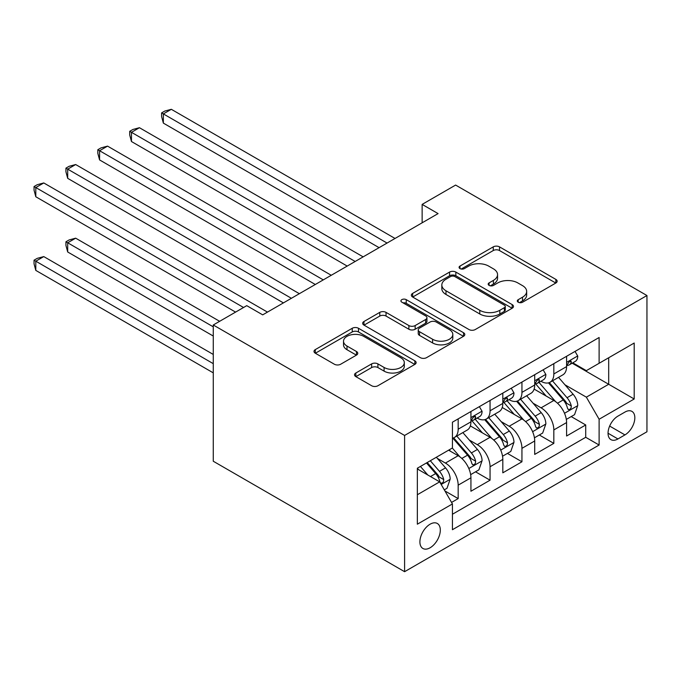 <?xml version="1.0" encoding="UTF-8"?>
<svg xmlns="http://www.w3.org/2000/svg" width="681" height="681" viewBox="0 0 681 681"><rect width="100%" height="100%" fill="white"/><g stroke="black" fill="none" stroke-linecap="round" stroke-linejoin="round"><path stroke-width="1.02" d="M518.207 302.211A3.099 1.788 0 0 0 522.591 302.211L555.849 283.015A4.426 2.554 0 0 0 557.143 281.202A4.426 2.554 0 0 0 555.849 279.397L499.505 246.871A4.426 2.554 0 0 0 493.248 246.871L459.99 266.067A3.099 1.788 0 0 0 459.079 267.335A3.099 1.788 0 0 0 459.99 268.595A3.099 1.788 0 0 0 464.374 268.595L468.673 266.118A14.165 8.181 0 0 1 488.711 266.118L493.402 268.825A14.165 8.181 0 0 1 497.556 274.605A14.165 8.181 0 0 1 493.402 280.393L489.103 282.879A3.099 1.788 0 0 0 488.192 284.139A3.099 1.788 0 0 0 489.103 285.407A3.099 1.788 0 0 0 493.478 285.407L497.785 282.921A14.165 8.181 0 0 1 517.815 282.921L522.514 285.628A14.165 8.181 0 0 1 526.66 291.417A14.165 8.181 0 0 1 522.514 297.197L518.207 299.683A3.099 1.788 0 0 0 517.305 300.951A3.099 1.788 0 0 0 518.207 302.211L518.207 299.683M430.111 547.762A14.429 8.334 120 0 0 439.534 535.045A14.429 8.334 120 0 0 437.321 523.476A14.429 8.334 120 0 0 430.111 524.191A14.429 8.334 120 0 0 420.679 536.909A14.429 8.334 120 0 0 422.892 548.477A14.429 8.334 120 0 0 430.111 547.762M355.84 373.009A4.426 2.554 0 0 0 354.537 374.814A4.426 2.554 0 0 0 355.84 376.619L371.647 385.744A4.426 2.554 0 0 0 377.904 385.744L414.84 364.42A4.426 2.554 0 0 0 416.134 362.615A4.426 2.554 0 0 0 414.84 360.811L358.495 328.276A4.426 2.554 0 0 0 352.239 328.276L315.303 349.6A4.426 2.554 0 0 0 314.009 351.413A4.426 2.554 0 0 0 315.303 353.218L334.397 364.241A4.426 2.554 0 0 0 340.653 364.241L356.461 355.116A4.426 2.554 0 0 0 357.755 353.311A4.426 2.554 0 0 0 356.461 351.498L346.995 346.033A11.841 6.836 0 0 1 343.522 341.198A11.841 6.836 0 0 1 350.834 334.882A11.841 6.836 0 0 1 363.739 336.363L400.828 357.78A11.841 6.836 0 0 1 404.301 362.615A11.841 6.836 0 0 1 396.989 368.932A11.841 6.836 0 0 1 384.084 367.451L377.904 363.884A4.426 2.554 0 0 0 371.647 363.884L355.84 373.009L355.84 376.619M646.95 295.528L455.615 185.07L422.135 204.394L438.079 213.604L262.696 314.86L246.743 305.658L213.264 324.99L404.599 435.448L646.95 295.528L646.95 431.771L404.599 571.691L404.599 435.448M468.988 329.544A4.426 2.554 0 0 0 475.253 329.544L512.18 308.221A4.426 2.554 0 0 0 513.483 306.416A4.426 2.554 0 0 0 512.18 304.603L455.844 272.077A4.426 2.554 0 0 0 449.579 272.077L412.643 293.4A4.426 2.554 0 0 0 411.35 295.205A4.426 2.554 0 0 0 412.643 297.018L468.988 329.544M403.084 302.883A3.099 1.788 0 0 1 406.234 303.317L406.234 299.64L463.514 332.711A4.426 2.554 0 0 1 464.808 334.516A4.426 2.554 0 0 1 463.514 336.32L426.578 357.644A4.426 2.554 0 0 1 420.313 357.644L363.977 325.118L363.977 321.5A4.426 2.554 0 0 0 362.675 323.313A4.426 2.554 0 0 0 363.977 325.118M363.977 321.5L379.785 312.375A4.426 2.554 0 0 1 386.042 312.375L408.889 325.569A4.426 2.554 0 0 0 415.155 325.569L425.634 319.517A4.426 2.554 0 0 0 426.936 317.712A4.426 2.554 0 0 0 425.634 315.899L401.85 302.168A3.099 1.788 0 0 1 400.939 300.9A3.099 1.788 0 0 1 402.854 299.248A3.099 1.788 0 0 1 406.234 299.64M451.554 502.425L458.168 498.603L444.94 490.958M437.406 458.449L445.417 463.071A18.038 10.411 60 0 1 458.168 485.161L470.929 477.798L470.929 491.239L490.056 480.19L475.551 471.814M469.294 440.037L477.304 444.659A18.038 10.411 60 0 1 490.056 466.749L502.816 459.386L502.816 472.827L521.944 461.778L507.439 453.401M501.182 421.624L509.192 426.246A18.038 10.411 60 0 1 521.944 448.345L534.704 440.973L534.704 454.414L553.832 443.374L553.832 429.932A18.038 10.411 -120 0 0 541.08 407.834L533.07 403.212M539.326 434.997L553.832 443.374M470.929 477.798A18.038 10.411 -120 0 0 458.168 455.708L448.6 450.184M502.816 459.386A18.038 10.411 -120 0 0 490.056 437.296L470.341 425.906M534.704 440.973A18.038 10.411 -120 0 0 521.944 418.883L502.229 407.502M624.945 412.073L617.931 416.125A13.978 8.07 120 0 0 608.797 428.443A13.978 8.07 120 0 0 610.942 439.645A13.978 8.07 120 0 0 617.931 438.956L624.945 434.904A13.978 8.07 120 0 0 634.079 422.586A13.978 8.07 120 0 0 631.934 411.384A13.978 8.07 120 0 0 624.945 412.073M417.351 494.738L439.671 481.85L452.431 503.94L452.431 529.716L599.118 445.025L599.118 419.249L586.358 397.159L564.966 384.808M452.431 503.94L417.351 524.191L417.351 468.222L452.431 447.97L452.431 422.194L599.118 337.504L599.118 363.279L634.198 343.028L634.198 398.998L599.118 419.249M477.134 418.049L477.304 418.151A18.038 10.411 60 0 0 486.319 419.036L499.079 411.673A18.038 10.411 -120 0 0 502.816 403.416L502.816 393.107M509.022 399.636L509.192 399.738A18.038 10.411 60 0 0 518.207 400.632L530.967 393.269A18.038 10.411 -120 0 0 534.704 385.003L534.704 374.695M452.431 514.249L585.72 437.296L585.72 424.961L566.592 436.01L566.592 422.569A18.038 10.411 -120 0 0 553.832 400.471L534.117 389.089M540.91 381.232L541.08 381.326A18.038 10.411 -120 0 0 550.103 382.22A18.038 10.411 -120 0 0 553.832 373.963L553.832 363.654M550.103 382.22L562.855 374.856A18.038 10.411 -120 0 0 566.592 366.599L566.592 356.282M458.168 418.883L458.168 429.192A18.038 10.411 60 0 1 454.431 437.449A18.038 10.411 60 0 1 452.431 438.181M454.431 437.449L467.192 430.086A18.038 10.411 -120 0 0 470.929 421.828L470.929 411.52M490.056 400.471L490.056 410.779A18.038 10.411 60 0 1 486.319 419.036M521.944 382.058L521.944 392.375A18.038 10.411 60 0 1 518.207 400.632M521.944 448.345L521.944 461.778M490.056 466.749L490.056 480.19M458.168 485.161L458.168 498.603M439.671 481.85L417.351 468.962M586.358 397.159L608.686 384.271L608.686 357.763L634.198 343.028M572.159 363.186L634.198 398.998M572.798 362.82L586.358 370.651L599.118 363.279M213.264 324.99L213.264 461.233L404.599 571.691M422.135 204.394L422.135 222.806M571.214 416.585L585.72 424.961M585.72 437.296L599.118 445.025M519.45 302.653L522.514 300.883A14.165 8.181 0 0 0 526.66 295.094L526.66 291.417M497.556 274.605L497.556 278.291A14.165 8.181 0 0 1 493.402 284.071L490.337 285.841M555.79 283.049L499.505 250.548A4.426 2.554 0 0 0 493.248 250.548L461.224 269.038M512.129 308.255L455.844 275.762A4.426 2.554 0 0 0 449.579 275.762L412.703 297.052M504.357 307.676A3.099 1.788 0 0 0 505.268 306.416A3.099 1.788 0 0 0 504.357 305.148L454.899 276.597A3.099 1.788 0 0 0 450.524 276.597L445.987 279.219A14.165 8.181 0 0 0 441.833 284.998A14.165 8.181 0 0 0 445.987 290.778L479.79 310.298A14.165 8.181 0 0 0 499.82 310.298L504.357 307.676L504.357 311.362A3.099 1.788 0 0 0 505.268 310.093L505.268 306.416M441.833 284.998L441.833 288.684A14.165 8.181 0 0 0 445.987 294.464L445.987 290.778M504.357 311.362L499.82 313.984A14.165 8.181 0 0 1 479.79 313.984L445.987 294.464M364.037 325.152L379.785 316.061L379.785 312.375M426.936 317.712L426.936 321.389A4.426 2.554 0 0 1 425.634 323.194L415.155 329.255A4.426 2.554 0 0 1 408.889 329.255L386.042 316.061A4.426 2.554 0 0 0 379.785 316.061M406.234 303.317L463.455 336.354M432.605 339.257A11.841 6.836 0 0 0 445.51 340.738A11.841 6.836 0 0 0 452.814 334.422A11.841 6.836 0 0 0 449.349 329.587L436.283 322.045A4.426 2.554 0 0 0 430.017 322.045L419.53 328.097A4.426 2.554 0 0 0 418.236 329.91A4.426 2.554 0 0 0 419.53 331.715L432.605 339.257L432.605 342.943A11.841 6.836 0 0 0 445.51 344.424A11.841 6.836 0 0 0 452.814 338.108L452.814 334.422M418.236 329.91L418.236 333.588A4.426 2.554 0 0 0 419.53 335.392L419.53 331.715M432.605 342.943L419.53 335.392M404.301 362.615L404.301 366.301A11.841 6.836 0 0 1 396.989 372.618A11.841 6.836 0 0 1 384.084 371.128L377.904 367.561A4.426 2.554 0 0 0 371.647 367.561L355.899 376.653M343.522 341.198L343.522 344.884A11.841 6.836 0 0 0 346.995 349.719L346.995 346.033M356.401 355.15L346.995 349.719M414.78 364.454L358.495 331.962A4.426 2.554 0 0 0 352.239 331.962L315.363 353.252M566.32 419.411L574.56 414.652L577.752 405.442A11.952 6.904 -120 0 0 573.096 394.222L558.531 377.351M555.611 401.637L538.952 382.356M546.128 396.027L536.466 384.833A28.636 16.531 -120 0 0 535.581 383.837M163.355 196.758L315.303 284.488L99.579 159.933L99.579 150.731L107.555 146.126L331.255 275.277M548.477 382.867L563.213 399.926A11.952 6.904 60 0 1 567.469 408.166L568.337 409.579L569.954 409.349L571.036 408.038L571.299 405.953A11.952 6.904 -120 0 0 567.035 397.721L552.47 380.849M549.337 382.586L565.179 400.922A6.086 3.516 60 0 1 566.711 403.305L571.299 405.953M575.045 351.405L577.752 356.103A11.952 6.904 60 0 1 575.275 361.39L569.214 364.888A11.952 6.904 -120 0 0 571.299 362.139L571.044 361.075L569.554 361.373L567.469 364.344A11.952 6.904 60 0 1 566.592 366.046M387.055 243.057L163.355 113.906L171.331 109.309L395.031 238.461M566.992 365.45L567.035 365.45A11.952 6.904 -120 0 0 569.214 364.888M379.087 247.663L163.355 123.116L163.355 113.906L161.601 112.893L164.793 111.054L171.331 109.309M163.355 123.116L161.601 116.579L161.601 112.893M534.432 437.815L542.672 433.056L545.864 423.854A11.952 6.904 -120 0 0 541.208 412.635L526.634 395.763M523.715 420.049L507.064 400.768M514.24 414.44L504.578 403.246A28.636 16.531 -120 0 0 503.693 402.25M131.467 215.17L283.415 302.892L67.691 178.345L67.691 169.143L75.668 164.538L299.359 293.69M516.59 401.279L531.325 418.338A11.952 6.904 60 0 1 535.581 426.57L536.449 427.991L538.067 427.762L539.148 426.451L539.412 424.365A11.952 6.904 -120 0 0 535.147 416.134L520.582 399.262M517.449 400.998L533.291 419.334A6.086 3.516 60 0 1 534.823 421.718L539.412 424.365M502.544 456.227L510.784 451.469L513.976 442.267A11.952 6.904 -120 0 0 509.32 431.047L494.747 414.176M491.827 438.462L475.176 419.181M482.352 432.844L472.691 421.658A28.636 16.531 -120 0 0 471.805 420.662M99.579 233.583L235.583 312.102L35.804 196.758L35.804 187.556L43.78 182.951L267.471 312.102M484.693 419.692L499.437 436.751A11.952 6.904 60 0 1 503.693 444.982L504.561 446.404L506.179 446.174L507.26 444.863L507.524 442.778A11.952 6.904 -120 0 0 503.259 434.538L488.694 417.674M485.562 419.411L501.395 437.747A6.086 3.516 60 0 1 502.936 440.122L507.524 442.778M470.656 474.64L478.896 469.881L482.08 460.679A11.952 6.904 -120 0 0 477.432 449.451L462.859 432.588M459.939 456.874L452.312 448.038M450.464 451.256L449.222 449.826M219.64 321.304L75.668 238.18L67.691 242.785L67.691 251.987L213.264 336.039M452.805 438.096L467.549 455.163A11.952 6.904 60 0 1 471.805 463.395L472.674 464.808L474.291 464.587L475.372 463.267L475.636 461.182A11.952 6.904 -120 0 0 471.371 452.95L456.798 436.087M453.674 437.823L469.507 456.151A6.086 3.516 60 0 1 471.048 458.534L475.636 461.182M67.691 251.987L65.938 245.458L65.938 241.772L213.264 326.829M65.938 241.772L69.13 239.933L75.668 238.18M444.301 489.86L447.008 488.294L450.192 479.083A11.952 6.904 -120 0 0 445.544 467.864L436.368 457.24M427.804 474.997L420.424 466.451M418.577 469.669L417.351 468.247M213.264 354.443L43.78 256.592L35.804 261.198L35.804 270.4L213.264 372.856M426.485 462.952L435.653 473.576A11.952 6.904 60 0 1 439.917 481.807L440.786 483.221L442.403 482.991L443.484 481.68L443.748 479.594A11.952 6.904 -120 0 0 439.483 471.363L430.307 460.739M427.225 462.527L437.619 474.563A6.086 3.516 60 0 1 439.151 476.947L443.748 479.594M35.804 270.4L34.05 263.862L34.05 260.185L213.264 363.654M34.05 260.185L37.242 258.346L43.78 256.592M543.149 369.817L545.864 374.516A11.952 6.904 60 0 1 543.387 379.802L537.326 383.301A11.952 6.904 -120 0 0 539.412 380.543L539.156 379.487L537.667 379.785L535.581 382.756A11.952 6.904 60 0 1 534.704 384.459M355.167 261.47L131.467 132.318L139.443 127.713L363.143 256.865M535.104 383.854L535.147 383.854A11.952 6.904 -120 0 0 537.326 383.301M347.199 266.075L131.467 141.529L131.467 132.318L129.713 131.305L132.906 129.467L139.443 127.713M131.467 141.529L129.713 134.991L129.713 131.305M511.261 388.23L513.976 392.92A11.952 6.904 60 0 1 511.499 398.215L505.438 401.705A11.952 6.904 -120 0 0 507.524 398.955L507.268 397.9L505.779 398.189L503.693 401.169A11.952 6.904 60 0 1 502.816 402.863M323.279 279.882L97.826 149.718L101.018 147.879L107.555 146.126M503.216 402.267L503.259 402.267A11.952 6.904 -120 0 0 505.438 401.705M99.579 159.933L97.826 153.404L97.826 149.718M479.373 406.642L482.08 411.333A11.952 6.904 60 0 1 479.611 416.619L473.55 420.117A11.952 6.904 -120 0 0 475.636 417.368L475.381 416.304L473.891 416.602L471.805 419.573A11.952 6.904 60 0 1 470.929 421.275M291.391 298.295L65.938 168.13L69.13 166.292L75.668 164.538M471.32 420.679L471.371 420.679A11.952 6.904 -120 0 0 473.55 420.117M67.691 178.345L65.938 171.808L65.938 168.13M243.56 307.497L34.05 186.543L37.242 184.696L43.78 182.951M35.804 196.758L34.05 190.22L34.05 186.543M445.417 463.071L458.168 455.708M477.304 444.659L490.056 437.296M509.192 426.246L521.944 418.883M541.08 407.834L553.832 400.471M553.832 373.963L566.592 366.599M458.168 429.192L470.929 421.828M490.056 410.779L502.816 403.416M521.944 392.375L534.704 385.003M553.832 429.932L566.592 422.569M609.657 426.076L624.945 434.904M608.048 433.244L617.931 438.956M522.514 300.883L522.514 297.197M489.103 285.407L489.103 282.879M493.402 284.071L493.402 280.393M459.99 268.595L459.99 266.067M493.248 250.548L493.248 246.871M499.505 250.548L499.505 246.871M555.849 283.015L555.849 279.397M412.643 297.018L412.643 293.4M449.579 275.762L449.579 272.077M455.844 275.762L455.844 272.077M512.18 308.221L512.18 304.603M479.79 313.984L479.79 310.298M499.82 313.984L499.82 310.298M386.042 316.061L386.042 312.375M408.889 329.255L408.889 325.569M415.155 329.255L415.155 325.569M425.634 323.194L425.634 319.517M463.514 336.32L463.514 332.711M371.647 367.561L371.647 363.884M377.904 367.561L377.904 363.884M384.084 371.128L384.084 367.451M356.461 355.116L356.461 351.498M315.303 353.218L315.303 349.6M352.239 331.962L352.239 328.276M358.495 331.962L358.495 328.276M414.84 364.42L414.84 360.811M564.498 413.282L577.675 405.672M567.035 397.721L573.096 394.222M557.509 403.22L563.213 399.926M577.675 355.967L566.592 362.36M569.759 361.245L571.299 362.139M532.61 431.686L545.787 424.084M535.147 416.134L541.208 412.635M525.621 421.633L531.325 418.338M500.722 450.098L513.891 442.497M503.259 434.538L509.32 431.047M493.734 440.045L499.437 436.751M468.834 468.511L482.003 460.909M471.371 452.95L477.432 449.451M461.846 458.449L467.549 455.163M441.186 484.472L450.115 479.313M439.483 471.363L445.544 467.864M430.494 476.547L435.653 473.576M545.787 374.371L534.704 380.773M537.871 379.657L539.412 380.543M513.891 392.784L502.816 399.185M505.974 398.062L507.524 398.955M482.003 411.196L470.929 417.598M474.087 416.474L475.636 417.368"/></g></svg>
